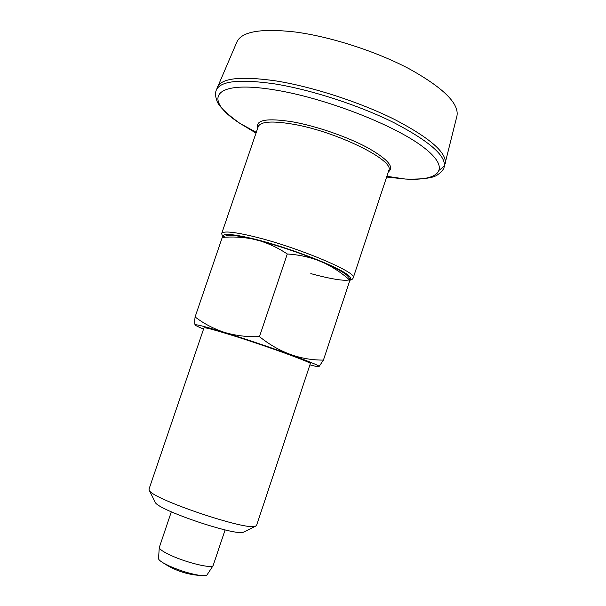<?xml version="1.0" encoding="UTF-8"?>
<svg xmlns="http://www.w3.org/2000/svg" width="606" height="606" viewBox="0 0 606 606"><rect width="100%" height="100%" fill="white"/><g stroke="black" fill="none" stroke-linecap="round" stroke-linejoin="round"><path stroke-width="0.91" d="M225.879 235.848C228.97 234.537 237.719 235.552 252.119 238.885L260.088 240.885C279.434 246.089 298.47 252.475 317.218 260.042L324.877 263.277C338.905 269.511 346.776 274.124 348.503 277.116M203.563 329.066C197.723 326.664 194.958 325.255 195.261 324.839C196.442 324.316 206.275 326.884 224.75 332.558C264.065 344.625 321.324 365.342 319.089 366.509C319.074 367.031 316.021 366.478 309.916 364.857M224.599 236.082L222.266 237.423L195.087 316.961C204.002 323.748 213.873 328.906 224.697 332.444C235.787 335.694 247.377 337.087 259.466 336.633C279.055 352.397 300.379 360.214 323.43 360.093L318.983 366.66M195.087 316.961C194.624 320.703 194.579 323.203 194.935 324.468L195.261 325.036M260.088 240.885C269.647 243.9 278.715 248.263 287.289 253.975C297.766 254.641 307.742 256.664 317.218 260.042M287.289 253.975L259.466 336.633M324.877 263.277C334.02 267.829 342.36 273.48 349.904 280.23L323.43 360.093M349.904 280.23L349.207 277.881M444.168 167.112C446.705 156.439 430.184 141.736 394.604 123.01C359.782 105.52 311.204 89.711 274.533 83.87C239.34 78.833 219.887 81.007 216.183 90.392L236.908 41.935C241.696 31.542 260.951 28.209 294.675 31.936C330.088 36.481 376.356 51.381 409.527 68.993C443.44 87.938 459.25 103.603 456.954 115.988L444.168 167.112C443.433 169.748 441.365 172.202 437.979 174.475C433.972 177.975 423.064 179.49 405.262 179.035L386.62 177.043M217.304 87.196C221.523 78.068 240.946 75.955 275.563 80.863C311.961 86.59 360.085 102.187 394.824 119.587C430.343 138.206 447.137 152.977 445.205 163.9M444.486 165.688L439.57 170.081M171.324 511.82L159.28 547.529C159.514 549.309 163.423 551.952 170.998 555.444C186.853 562.8 211.82 568.761 213.107 565.64L225.106 529.917M158.537 558.437L158.53 558.573C158.575 559.611 160.143 561.05 163.234 562.906L169.051 565.898C180.459 570.897 190.996 574.094 200.662 575.503C204.245 575.897 206.366 575.692 207.032 574.889L207.1 574.783M256.565 525.432L255.406 526.25C246.96 530.985 153.273 499.458 149.402 490.58L148.985 489.224L203.972 327.869C204.646 327.278 213.168 329.497 229.522 334.52C263.663 345.011 313.075 362.918 310.317 363.661L256.565 525.432M244.324 531.773L243.521 532.174C235.863 536.318 158.886 510.411 155.295 502.48L154.894 501.67M222.266 237.423C232.371 236.56 242.324 237.052 252.119 238.885M222.894 236.787C222.16 233.06 232.818 233.855 254.868 239.165C287.183 247.18 332.702 264.481 346.026 273.594C359.911 282.85 341.519 282.101 310.825 273.609M256.02 133.093L239.968 123.404C202.586 99.429 211.812 79.439 274.685 89.915C324.384 97.824 393.68 124.639 422.64 146.629C452.106 168.703 440.161 181.224 405.262 179.035L386.878 176.285M257.77 127.972C255.361 119.844 267.019 117.814 292.751 121.867C316.165 126.056 346.867 136.623 367.077 147.417C387.673 159.007 394.756 167.173 388.325 171.907M222.591 237.082L221.69 233.515L258.217 126.646C260.489 121.511 272.018 120.677 292.789 124.154C336.686 131.51 395.347 160.666 388.764 170.581L353.253 277.79C352.73 279.146 351.616 279.949 349.904 280.207M221.69 233.515C223.152 230.75 234.113 231.833 254.573 236.772C297.804 247.218 358.244 272.768 353.253 277.79M216.183 90.392C215.183 92.93 215.342 96.134 216.668 99.998C217.743 105.202 225.508 113.011 239.968 123.404L256.277 132.335M207.032 574.889L213.107 565.64M158.53 558.573L159.28 547.529M163.234 562.906C174.581 570.451 187.065 574.647 200.662 575.503M243.521 532.174L255.406 526.25M155.295 502.48L149.402 490.58"/></g></svg>
